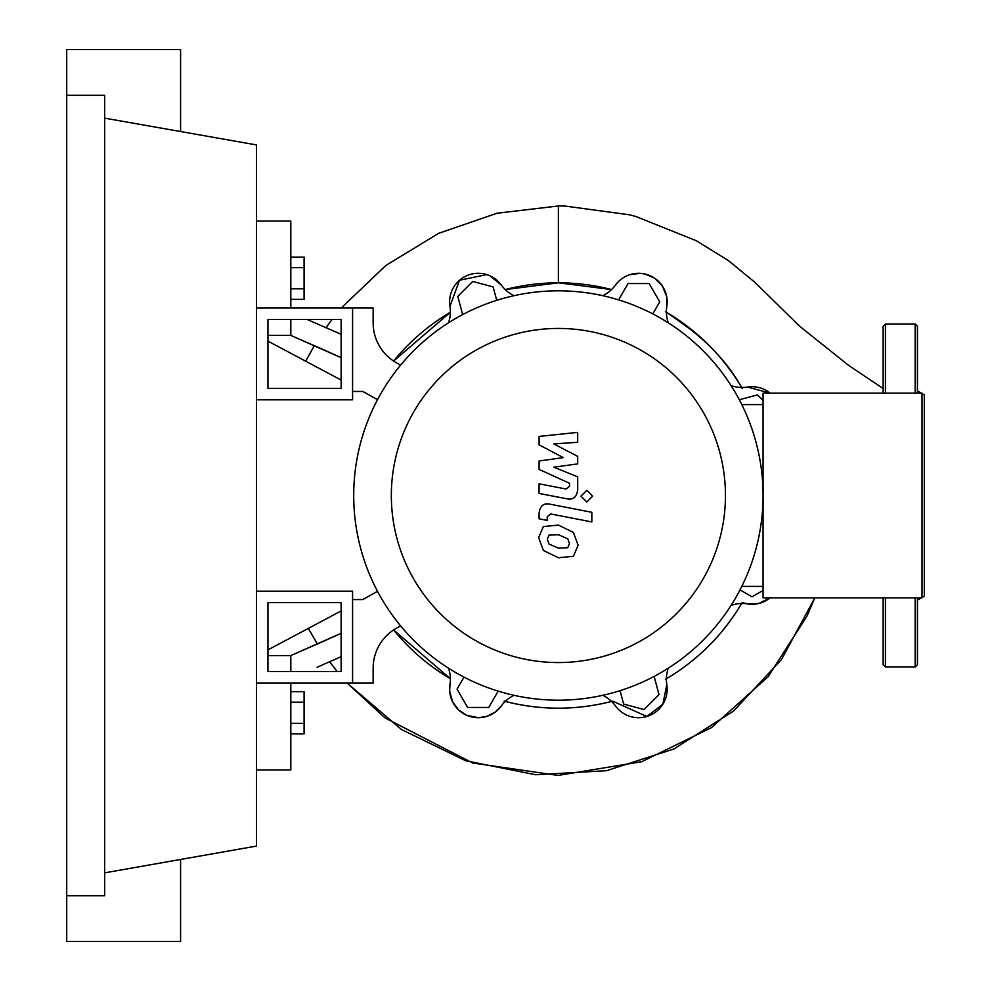 <?xml version="1.0" encoding="UTF-8"?>
<svg xmlns="http://www.w3.org/2000/svg" width="991" height="991" viewBox="0 0 991 991"><rect width="100%" height="100%" fill="white"/><g stroke="black" fill="none" stroke-linecap="round" stroke-linejoin="round"><path stroke-width="1.49" d="M267.954 602.639L341.127 602.639L341.127 671.588L267.954 671.588L267.954 602.639M256.52 591.206L352.573 591.206L352.573 683.022L256.52 683.022M367.884 596.731L362.57 599.555M341.127 610.952L267.954 649.873M267.954 341.127L341.127 380.049M362.57 391.445L367.884 394.269M654.134 676.407L659.003 694.604L644.063 709.544L623.661 704.081L620.069 690.665M763.07 590.463L752.033 596.83L740.004 589.893M739.298 399.757L757.496 394.889L763.07 400.451M618.619 299.877L628.034 283.562L649.167 283.562L659.721 301.859L652.784 313.887M462.648 314.593L457.78 296.396L472.719 281.456L493.122 286.919L496.714 300.335M498.163 691.123L488.749 707.438L467.616 707.438L457.062 689.141L463.999 677.113M448.514 322.806A34.301 34.301 0 0 0 449.951 306.33A28.59 28.59 0 0 1 501.31 285.061A34.301 34.301 0 0 0 513.97 295.702M668.256 668.194A34.301 34.301 0 0 0 666.832 684.67A28.59 28.59 0 0 1 615.473 705.939A34.301 34.301 0 0 0 602.813 695.298M513.97 695.298A34.301 34.301 0 0 0 501.31 705.939A28.59 28.59 0 0 1 449.951 684.67A34.301 34.301 0 0 0 448.514 668.194M665.432 679.281C697.639 660.34 723.219 634.748 742.172 602.54L748.279 604.052L758.747 603.494L770.131 597.846A28.59 28.59 0 0 1 747.561 603.94A34.301 34.301 0 0 0 731.085 605.377M602.813 295.702A34.301 34.301 0 0 0 615.473 285.061A28.59 28.59 0 0 1 666.832 306.33A34.301 34.301 0 0 0 668.256 322.806M731.085 385.623A34.301 34.301 0 0 0 747.561 387.06A28.59 28.59 0 0 1 770.131 393.154L747.548 387.06M391.334 495.5A167.058 167.058 0 0 0 558.391 662.558A167.058 167.058 0 0 0 725.449 495.5A167.058 167.058 0 0 0 558.391 328.442A167.058 167.058 0 0 0 391.334 495.5M353.713 495.5A204.679 204.679 0 0 0 558.391 700.179A204.679 204.679 0 0 0 763.07 495.5L763.07 597.846L922.014 597.846L922.014 393.154L763.07 393.154L763.07 495.5A204.679 204.679 0 0 0 558.391 290.821A204.679 204.679 0 0 0 353.713 495.5M741.776 404.601L763.07 404.601M741.776 586.399L763.07 586.399M396.487 628.183A45.735 45.735 0 0 0 373.149 668.058A45.735 45.735 0 0 1 396.487 628.183L400.599 625.866M377.521 591.317L362.855 599.555L352.573 599.555L352.573 683.022L373.149 683.022L373.149 668.058M377.521 399.683L362.855 391.445L352.573 391.445L352.573 307.978L373.149 307.978L373.149 322.942A45.735 45.735 0 0 0 396.487 362.817L400.599 365.134M567.756 547.726L569.466 543.539L567.756 538.77L558.428 534.731L549.026 535.128L547.317 539.24L549.026 544.084L558.428 548.134L567.756 547.726M573.393 532.39L558.428 525.106L543.39 526.555L538.646 537.556L543.39 550.476L558.428 557.76L573.393 556.298L578.137 545.223L573.393 532.39M591.838 512.31L550.129 504.208C543.712 502.759 540.033 505.794 539.092 513.326L539.092 518.801L547.243 520.386L547.243 516.683L550.723 513.957L591.838 521.935L591.838 512.31M580.974 496.157L586.821 501.991L592.655 496.157L586.821 490.322L580.974 496.157M539.092 444.848L563.322 457.631L539.092 460.988L539.092 469.412L569.54 483.261L569.552 486.259L566.084 489.009L539.067 483.819L539.067 493.444L566.716 498.746C573.145 500.17 576.812 497.123 577.716 489.579L577.691 476.82L553.833 467.195L577.691 463.899L577.691 456.368L553.833 443.894L577.691 442.308L577.691 432.373L539.092 436.436L539.092 444.848M267.954 388.361L341.127 388.361L341.127 319.412L267.954 319.412L267.954 388.361M256.52 399.794L352.573 399.794L352.573 307.978L256.52 307.978M721.609 359.138L717.868 354.778M711.649 348.027L697.899 334.958M696.326 333.608L668.343 313.441M290.821 299.369L304.088 299.369L304.088 257.115L290.821 257.115M290.821 288.802L304.088 288.802M290.821 267.681L304.088 267.681M290.821 702.198L304.088 702.198L304.088 691.631L290.821 691.631M290.821 733.885L304.088 733.885L304.088 702.198M290.821 723.319L304.088 723.319M449.951 306.343L459.49 280.23L486.792 274.606M490.124 275.882L501.347 285.098M393.6 361.046L450.36 312.289A212.681 212.681 0 0 0 393.6 361.046M450.36 678.711L393.6 629.954A212.681 212.681 0 0 0 450.36 678.711M501.322 705.926L495.116 712.17L486.618 716.456L478.343 717.732L466.55 715.254L458.56 709.928L452.553 701.814L449.666 691.074L449.964 684.595M666.832 684.62L662.868 704.254L646.85 716.505L612.661 701.145C576.477 710.522 540.306 710.522 504.122 701.145M611.546 701.43A212.681 212.681 0 0 1 505.224 701.43M505.224 289.57L558.391 282.819L611.546 289.57A212.681 212.681 0 0 0 505.224 289.57M665.432 311.719C700.947 334.178 726.527 359.758 742.172 388.46M666.423 312.289A212.681 212.681 0 0 1 741.602 387.469M741.602 603.531A212.681 212.681 0 0 1 666.423 678.711M770.131 597.846A28.59 28.59 0 0 1 747.561 603.94M629.756 274.668L640.347 273.33L644.992 273.999L654.617 278.174L662.347 285.953L666.695 296.619L666.832 306.33A28.59 28.59 0 0 0 615.473 285.061M883.13 388.497L848.618 365.394L799.564 326.175L754.77 282.212L728.274 260.484L696.289 240.726L635.875 216.484L629.483 214.799L564.994 206.054L558.391 205.979L558.391 282.819M290.821 671.588L290.821 655.584L341.127 633.311L317.43 644.014L308.275 628.43L317.43 644.014L325.395 640.471M317.07 667.277L341.127 656.686M341.127 334.314L307.012 319.412M341.127 357.689L290.821 335.416L290.821 319.412M267.954 655.584L290.821 655.584L327.91 639.331M332.121 637.436L341.127 633.311M326.51 327.835L328.009 328.492M315.918 346.317L331.242 353.168M327.662 351.557L290.821 335.416L267.954 335.416M315.411 346.094L339.033 356.71M256.52 769.933L290.821 769.933L290.821 683.022M290.821 307.978L290.821 221.067L256.52 221.067M885.421 597.846L885.421 667.017L883.13 664.738L883.13 597.846M922.014 597.449L924.293 596.124L924.293 394.876L922.014 393.551M917.443 597.846L917.443 664.738L915.151 667.017L915.151 597.846M915.151 393.154L915.151 323.983L917.443 326.262L917.443 393.154M883.13 393.154L883.13 326.262L885.421 323.983L885.421 393.154M66.707 95.285L104.662 95.285L104.662 895.715L66.707 895.715L66.707 49.55L180.585 49.55L180.585 131.543M180.585 859.457L180.585 941.45L66.707 941.45L66.707 895.715M104.662 118.152L256.52 144.934L256.52 846.066L104.662 872.848M814.813 597.846L781.453 659.597L733.476 711.104L673.892 748.985L606.492 770.701L535.598 774.751L465.758 760.766L401.516 729.549L347.073 683.022L385.202 718.017L472.67 762.996L558.02 775.42L641.747 761.707L711.501 727.605L768.087 676.754L807.033 616.043L814.813 597.846M341.263 307.978L385.784 265.514L438.456 233.43L496.875 213.263L558.391 205.979L497.073 213.214L438.703 233.306L385.957 265.377L341.263 307.978M305.649 361.182L314.333 345.624L305.649 361.182M329.631 661.802L337.25 671.588M332.084 319.412L326.051 327.625M915.151 667.017L885.421 667.017M917.443 390.912L921.333 393.154M921.333 597.846L917.443 600.088M885.421 323.983L915.151 323.983"/></g></svg>

